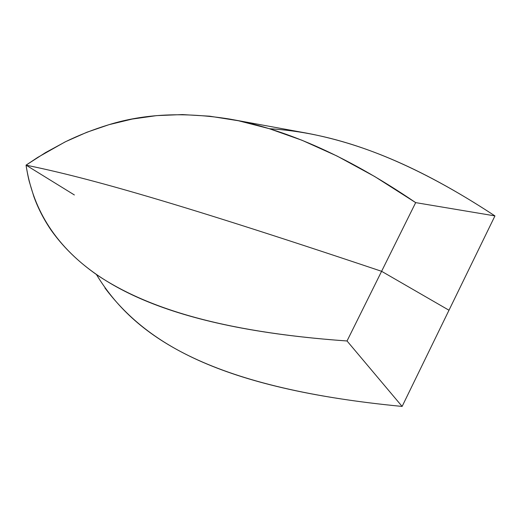 <?xml version="1.0" encoding="UTF-8"?>
<svg xmlns="http://www.w3.org/2000/svg" width="521" height="521" viewBox="0 0 521 521"><rect width="100%" height="100%" fill="white"/><g stroke="black" fill="none" stroke-linecap="round" stroke-linejoin="round"><path stroke-width="0.78" d="M96.45 274.56C132.842 334.489 205.124 387.5 402.121 406.426L347.032 340.975L402.121 406.426L347.032 340.975L381.6 271.304L347.032 340.975C218.364 331.831 145.144 306.83 97.85 275.518C52.054 243.789 32.315 205.691 26.05 165.137L74.373 194.958L26.05 165.137C79.817 176.241 158.28 196.378 381.6 271.304L448.991 310.236L402.121 406.426C215.909 388.471 145.3 341.411 104.903 287.918M347.032 340.975L381.6 271.304L448.991 310.236L494.95 215.909L415.673 202.623L381.6 271.304C158.28 196.378 79.817 176.241 26.05 165.137C32.315 205.691 52.054 243.789 97.85 275.518C145.144 306.83 218.364 331.831 347.032 340.975C164.747 328.1 88.466 282.818 50.96 229.943C43.679 219.185 37.981 208.068 33.852 196.586L29.306 181.66C27.789 176.007 26.004 165.229 26.05 165.137C79.817 176.241 158.28 196.378 381.6 271.304L415.673 202.623L374.846 176.612L337.061 156.046L301.939 140.24L269.162 128.641L238.455 120.755L209.592 116.183L182.37 114.574L156.626 115.623L132.21 119.062L108.993 124.675L86.864 132.256L65.718 141.627L45.47 152.633L26.05 165.137L37.733 157.388L64.943 142.005C78.977 135.128 93.591 129.371 108.798 124.734C144.18 113.754 184.441 111.859 229.566 119.049L229.572 119.049C281.21 128.159 342.694 152.927 415.673 202.623L494.95 215.909C416.898 164.629 358.708 142.897 305.957 133.005L232.672 119.615M402.121 406.426L494.95 215.909C400.831 154.04 330.145 132.523 269.396 128.713M415.673 202.623L374.846 176.612L337.061 156.046L301.939 140.24L269.162 128.641L238.455 120.755L209.592 116.183L182.37 114.574L156.626 115.623L132.21 119.062L108.993 124.675L86.864 132.256L65.718 141.627L45.47 152.633L26.05 165.137C79.817 176.241 158.28 196.378 381.6 271.304L415.673 202.623L494.95 215.909"/></g></svg>
